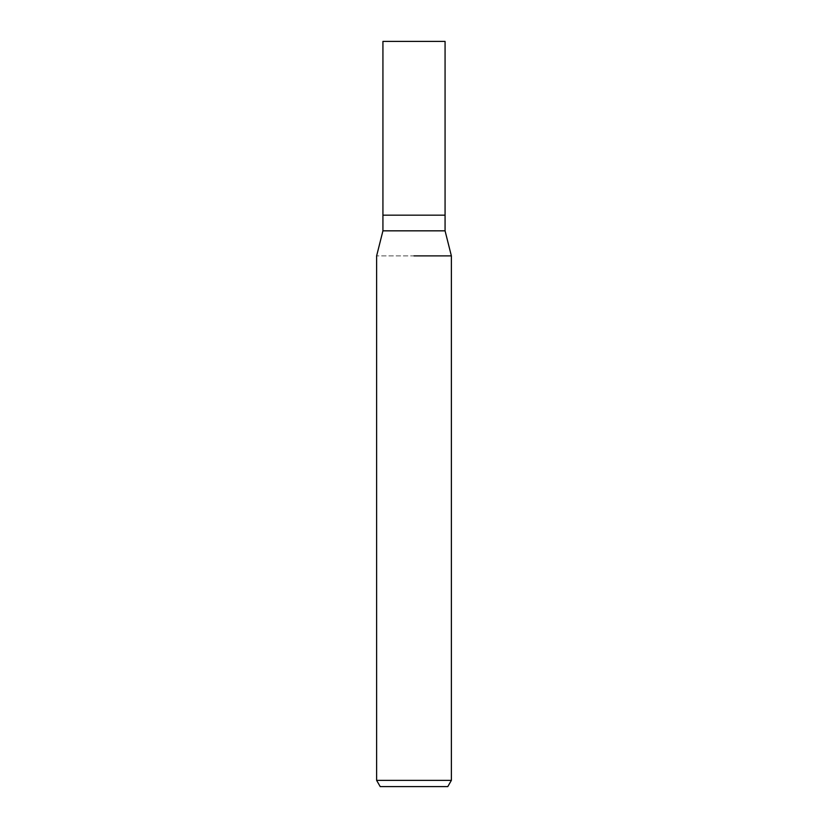 <?xml version="1.0" encoding="UTF-8"?>
<svg xmlns="http://www.w3.org/2000/svg" width="828" height="828" viewBox="0 0 828 828"><rect width="100%" height="100%" fill="white"/><g stroke="black" fill="none" stroke-linecap="round" stroke-linejoin="round"><path stroke-width="0.62" stroke-dasharray="4.14 3.1" d="M445.071 230.836L382.929 230.836M445.071 215.176L382.929 215.176L445.071 215.176M451.374 255.883L376.626 255.883L451.374 255.883M451.374 780.38L376.626 780.38M447.793 786.6L380.207 786.6M445.071 41.4L382.929 41.4"/><path stroke-width="1.24" d="M445.071 230.836L445.071 215.176L414 215.176L445.071 215.176L445.071 41.4L382.929 41.4L382.929 215.176L414 215.176L382.929 215.176L382.929 230.836L445.071 230.836L451.374 255.883L451.374 780.38L376.626 780.38L380.207 786.6L447.793 786.6L451.374 780.38M414 255.883L451.374 255.883L414 255.883M382.929 230.836L376.626 255.883L376.626 780.38"/></g></svg>
